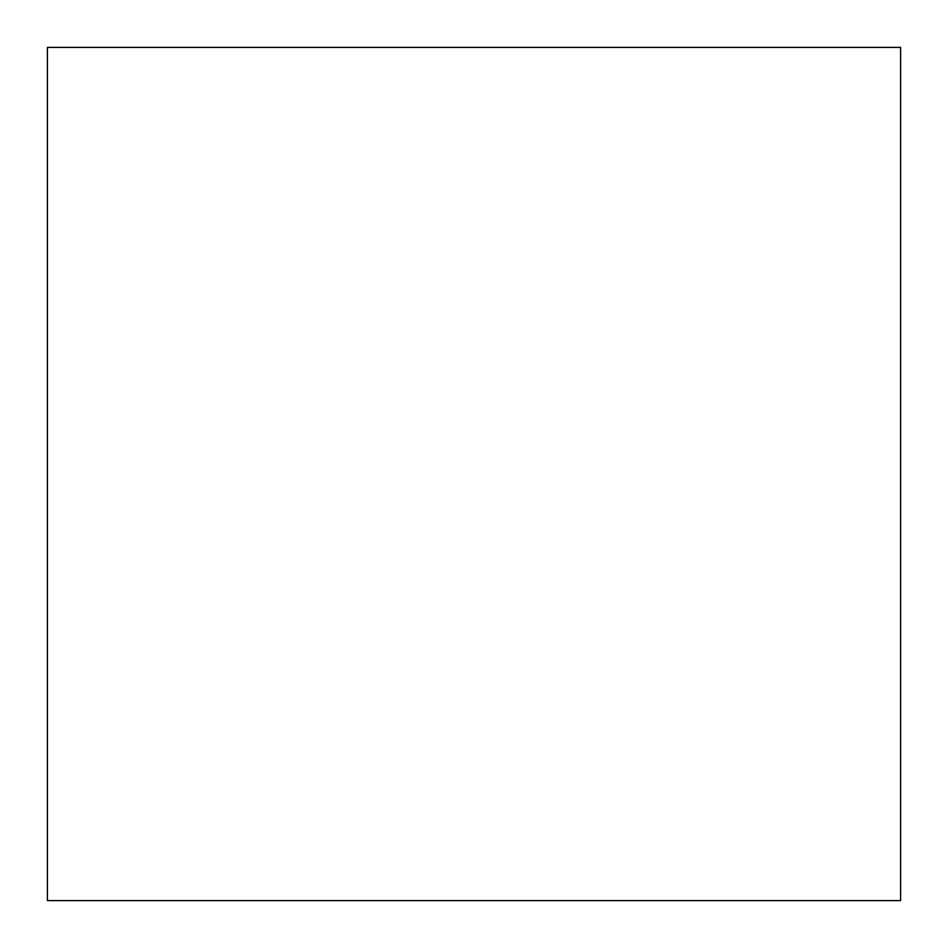 <?xml version="1.0" encoding="UTF-8"?>
<svg xmlns="http://www.w3.org/2000/svg" width="948" height="948" viewBox="0 0 948 948"><rect width="100%" height="100%" fill="white"/><g stroke="black" fill="none" stroke-linecap="round" stroke-linejoin="round"><path stroke-width="1.42" d="M47.4 47.4L47.4 900.6L900.6 900.6L900.6 47.4L47.4 47.4"/></g></svg>
